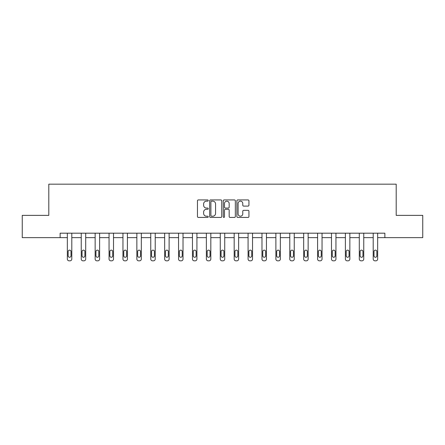 <?xml version="1.0" encoding="UTF-8"?>
<svg xmlns="http://www.w3.org/2000/svg" width="445" height="445" viewBox="0 0 445 445"><rect width="100%" height="100%" fill="white"/><g stroke="black" fill="none" stroke-linecap="round" stroke-linejoin="round"><path stroke-width="0.67" d="M208.243 200.545A0.612 0.612 0 0 0 207.631 199.927L198.337 199.927A0.873 0.873 0 0 0 197.458 200.806L197.458 216.548A0.873 0.873 0 0 0 198.337 217.427L207.631 217.427A0.612 0.612 0 0 0 208.243 216.815A0.612 0.612 0 0 0 207.631 216.203L206.424 216.203A2.798 2.798 0 0 1 203.626 213.4L203.626 212.087A2.798 2.798 0 0 1 206.424 209.289L207.631 209.289A0.612 0.612 0 0 0 208.243 208.677A0.612 0.612 0 0 0 207.631 208.065L206.424 208.065A2.798 2.798 0 0 1 203.626 205.267L203.626 203.955A2.798 2.798 0 0 1 206.424 201.157L207.631 201.157A0.612 0.612 0 0 0 208.243 200.545M248.065 206.096A0.873 0.873 0 0 0 248.939 205.223L248.939 200.806A0.873 0.873 0 0 0 248.065 199.927L237.741 199.927A0.873 0.873 0 0 0 236.868 200.806L236.868 216.548A0.873 0.873 0 0 0 237.741 217.427L248.065 217.427A0.873 0.873 0 0 0 248.939 216.548L248.939 211.214A0.873 0.873 0 0 0 248.065 210.34L243.649 210.34A0.873 0.873 0 0 0 242.775 211.214L242.775 213.861A2.342 2.342 0 0 1 240.434 216.203A2.342 2.342 0 0 1 238.092 213.861L238.092 203.493A2.342 2.342 0 0 1 240.434 201.157A2.342 2.342 0 0 1 242.775 203.493L242.775 205.223A0.873 0.873 0 0 0 243.649 206.096L248.065 206.096M60.125 237.641L22.25 237.641L22.25 215.363L48.805 215.363L48.805 184.169L396.195 184.169L396.195 215.363L422.75 215.363L422.75 237.641L384.875 237.641L384.875 233.186L60.125 233.186L60.125 237.641L67.345 237.641L67.345 259.046A1.78 1.78 0 0 0 69.125 260.831L70.015 260.831A1.78 1.78 0 0 0 71.801 259.046L71.801 237.641L81.246 237.641L81.246 259.046A1.78 1.78 0 0 0 83.031 260.831L83.921 260.831A1.78 1.78 0 0 0 85.701 259.046L85.701 237.641L95.147 237.641L95.147 259.046A1.78 1.78 0 0 0 96.932 260.831L97.822 260.831A1.78 1.78 0 0 0 99.608 259.046L99.608 237.641L109.053 237.641L109.053 259.046A1.78 1.78 0 0 0 110.833 260.831L111.723 260.831A1.78 1.78 0 0 0 113.508 259.046L113.508 237.641L122.954 237.641L122.954 259.046A1.78 1.78 0 0 0 124.739 260.831L125.629 260.831A1.78 1.78 0 0 0 127.409 259.046L127.409 237.641L136.854 237.641L136.854 259.046A1.78 1.78 0 0 0 138.64 260.831L139.53 260.831A1.78 1.78 0 0 0 141.315 259.046L141.315 237.641L150.76 237.641L150.76 259.046A1.78 1.78 0 0 0 152.54 260.831L153.43 260.831A1.78 1.78 0 0 0 155.216 259.046L155.216 233.186M221.732 200.806A0.873 0.873 0 0 0 220.859 199.927L210.535 199.927A0.873 0.873 0 0 0 209.662 200.806L209.662 216.548A0.873 0.873 0 0 0 210.535 217.427L220.859 217.427A0.873 0.873 0 0 0 221.732 216.548L221.732 200.806M224.141 199.927L234.465 199.927A0.873 0.873 0 0 1 235.338 200.806L235.338 216.548A0.873 0.873 0 0 1 234.465 217.427L230.043 217.427A0.873 0.873 0 0 1 229.169 216.548L229.169 210.162A0.873 0.873 0 0 0 228.296 209.289L225.365 209.289A0.873 0.873 0 0 0 224.491 210.162L224.491 216.815A0.612 0.612 0 0 1 223.88 217.427A0.612 0.612 0 0 1 223.268 216.815L223.268 200.806A0.873 0.873 0 0 1 224.141 199.927M155.216 259.046L155.216 237.641L164.661 237.641L164.661 259.046A1.78 1.78 0 0 0 166.447 260.831L167.337 260.831A1.78 1.78 0 0 0 169.117 259.046L169.117 233.186M169.117 259.046L169.117 237.641L178.562 237.641L178.562 259.046A1.78 1.78 0 0 0 180.347 260.831L181.237 260.831A1.78 1.78 0 0 0 183.023 259.046L183.023 233.186M183.023 259.046L183.023 237.641L192.468 237.641L192.468 259.046A1.78 1.78 0 0 0 194.248 260.831L195.138 260.831A1.78 1.78 0 0 0 196.924 259.046L196.924 233.186M196.924 259.046L196.924 237.641L206.369 237.641L206.369 259.046A1.78 1.78 0 0 0 208.154 260.831L209.044 260.831A1.78 1.78 0 0 0 210.824 259.046L210.824 233.186M210.824 259.046L210.824 237.641L220.269 237.641L220.269 259.046A1.78 1.78 0 0 0 222.055 260.831L222.945 260.831A1.78 1.78 0 0 0 224.731 259.046L224.731 233.186M224.731 259.046L224.731 237.641L234.176 237.641L234.176 259.046A1.78 1.78 0 0 0 235.956 260.831L236.846 260.831A1.78 1.78 0 0 0 238.631 259.046L238.631 233.186M238.631 259.046L238.631 237.641L248.076 237.641L248.076 259.046A1.78 1.78 0 0 0 249.862 260.831L250.752 260.831A1.78 1.78 0 0 0 252.532 259.046L252.532 233.186M252.532 259.046L252.532 237.641L261.977 237.641L261.977 259.046A1.78 1.78 0 0 0 263.763 260.831L264.653 260.831A1.78 1.78 0 0 0 266.438 259.046L266.438 233.186M266.438 259.046L266.438 237.641L275.883 237.641L275.883 259.046A1.78 1.78 0 0 0 277.663 260.831L278.553 260.831A1.78 1.78 0 0 0 280.339 259.046L280.339 233.186M280.339 259.046L280.339 237.641L289.784 237.641L289.784 259.046A1.78 1.78 0 0 0 291.57 260.831L292.46 260.831A1.78 1.78 0 0 0 294.24 259.046L294.24 233.186M294.24 259.046L294.24 237.641L303.685 237.641L303.685 259.046A1.78 1.78 0 0 0 305.47 260.831L306.36 260.831A1.78 1.78 0 0 0 308.146 259.046L308.146 233.186M308.146 259.046L308.146 237.641L317.591 237.641L317.591 259.046A1.78 1.78 0 0 0 319.371 260.831L320.261 260.831A1.78 1.78 0 0 0 322.047 259.046L322.047 233.186M322.047 259.046L322.047 237.641L331.492 237.641L331.492 259.046A1.78 1.78 0 0 0 333.277 260.831L334.167 260.831A1.78 1.78 0 0 0 335.947 259.046L335.947 233.186M335.947 259.046L335.947 237.641L345.392 237.641L345.392 259.046A1.78 1.78 0 0 0 347.178 260.831L348.068 260.831A1.78 1.78 0 0 0 349.853 259.046L349.853 237.641L359.299 237.641L359.299 259.046A1.78 1.78 0 0 0 361.079 260.831L361.969 260.831A1.78 1.78 0 0 0 363.754 259.046L363.754 237.641L373.199 237.641L373.199 259.046A1.78 1.78 0 0 0 374.985 260.831L375.875 260.831A1.78 1.78 0 0 0 377.655 259.046L377.655 237.641L384.875 237.641M211.497 201.157A0.612 0.612 0 0 0 210.886 201.769L210.886 215.586A0.612 0.612 0 0 0 211.497 216.203L212.766 216.203A2.798 2.798 0 0 0 215.569 213.4L215.569 203.955A2.798 2.798 0 0 0 212.766 201.157L211.497 201.157M229.169 203.537A2.342 2.342 0 0 0 226.828 201.201A2.342 2.342 0 0 0 224.491 203.537L224.491 207.192A0.873 0.873 0 0 0 225.365 208.065L228.296 208.065A0.873 0.873 0 0 0 229.169 207.192L229.169 203.537M71.801 233.186L71.801 259.046M67.345 233.186L67.345 259.046M71 255.842A1.424 1.424 0 0 1 69.57 257.266A1.424 1.424 0 0 1 68.146 255.842L68.146 251.564A1.424 1.424 0 0 1 69.57 250.135A1.424 1.424 0 0 1 71 251.564L71 255.842M69.125 260.831L70.015 260.831M85.701 233.186L85.701 259.046M81.246 233.186L81.246 259.046M84.9 255.842A1.424 1.424 0 0 1 83.476 257.266A1.424 1.424 0 0 1 82.047 255.842L82.047 251.564A1.424 1.424 0 0 1 83.476 250.135A1.424 1.424 0 0 1 84.9 251.564L84.9 255.842M83.031 260.831L83.921 260.831M99.608 233.186L99.608 259.046M95.147 233.186L95.147 259.046M98.801 255.842A1.424 1.424 0 0 1 97.377 257.266A1.424 1.424 0 0 1 95.953 255.842L95.953 251.564A1.424 1.424 0 0 1 97.377 250.135A1.424 1.424 0 0 1 98.801 251.564L98.801 255.842M96.932 260.831L97.822 260.831M113.508 233.186L113.508 259.046M109.053 233.186L109.053 259.046M112.707 255.842A1.424 1.424 0 0 1 111.278 257.266A1.424 1.424 0 0 1 109.854 255.842L109.854 251.564A1.424 1.424 0 0 1 111.278 250.135A1.424 1.424 0 0 1 112.707 251.564L112.707 255.842M110.833 260.831L111.723 260.831M127.409 233.186L127.409 259.046M122.954 233.186L122.954 259.046M126.608 255.842A1.424 1.424 0 0 1 125.184 257.266A1.424 1.424 0 0 1 123.754 255.842L123.754 251.564A1.424 1.424 0 0 1 125.184 250.135A1.424 1.424 0 0 1 126.608 251.564L126.608 255.842M124.739 260.831L125.629 260.831M141.315 233.186L141.315 259.046M136.854 233.186L136.854 259.046M140.509 255.842A1.424 1.424 0 0 1 139.085 257.266A1.424 1.424 0 0 1 137.661 255.842L137.661 251.564A1.424 1.424 0 0 1 139.085 250.135A1.424 1.424 0 0 1 140.509 251.564L140.509 255.842M138.64 260.831L139.53 260.831M150.76 233.186L150.76 259.046M154.415 255.842A1.424 1.424 0 0 1 152.985 257.266A1.424 1.424 0 0 1 151.561 255.842L151.561 251.564A1.424 1.424 0 0 1 152.985 250.135A1.424 1.424 0 0 1 154.415 251.564L154.415 255.842M164.661 233.186L164.661 259.046M168.316 255.842A1.424 1.424 0 0 1 166.892 257.266A1.424 1.424 0 0 1 165.462 255.842L165.462 251.564A1.424 1.424 0 0 1 166.892 250.135A1.424 1.424 0 0 1 168.316 251.564L168.316 255.842M178.562 233.186L178.562 259.046M182.216 255.842A1.424 1.424 0 0 1 180.792 257.266A1.424 1.424 0 0 1 179.368 255.842L179.368 251.564A1.424 1.424 0 0 1 180.792 250.135A1.424 1.424 0 0 1 182.216 251.564L182.216 255.842M192.468 233.186L192.468 259.046M196.123 255.842A1.424 1.424 0 0 1 194.693 257.266A1.424 1.424 0 0 1 193.269 255.842L193.269 251.564A1.424 1.424 0 0 1 194.693 250.135A1.424 1.424 0 0 1 196.123 251.564L196.123 255.842M206.369 233.186L206.369 259.046M210.023 255.842A1.424 1.424 0 0 1 208.599 257.266A1.424 1.424 0 0 1 207.17 255.842L207.17 251.564A1.424 1.424 0 0 1 208.599 250.135A1.424 1.424 0 0 1 210.023 251.564L210.023 255.842M220.269 233.186L220.269 259.046M223.924 255.842A1.424 1.424 0 0 1 222.5 257.266A1.424 1.424 0 0 1 221.076 255.842L221.076 251.564A1.424 1.424 0 0 1 222.5 250.135A1.424 1.424 0 0 1 223.924 251.564L223.924 255.842M234.176 233.186L234.176 259.046M237.83 255.842A1.424 1.424 0 0 1 236.401 257.266A1.424 1.424 0 0 1 234.977 255.842L234.977 251.564A1.424 1.424 0 0 1 236.401 250.135A1.424 1.424 0 0 1 237.83 251.564L237.83 255.842M248.076 233.186L248.076 259.046M251.731 255.842A1.424 1.424 0 0 1 250.307 257.266A1.424 1.424 0 0 1 248.877 255.842L248.877 251.564A1.424 1.424 0 0 1 250.307 250.135A1.424 1.424 0 0 1 251.731 251.564L251.731 255.842M261.977 233.186L261.977 259.046M265.632 255.842A1.424 1.424 0 0 1 264.208 257.266A1.424 1.424 0 0 1 262.784 255.842L262.784 251.564A1.424 1.424 0 0 1 264.208 250.135A1.424 1.424 0 0 1 265.632 251.564L265.632 255.842M275.883 233.186L275.883 259.046M279.538 255.842A1.424 1.424 0 0 1 278.108 257.266A1.424 1.424 0 0 1 276.684 255.842L276.684 251.564A1.424 1.424 0 0 1 278.108 250.135A1.424 1.424 0 0 1 279.538 251.564L279.538 255.842M289.784 233.186L289.784 259.046M293.439 255.842A1.424 1.424 0 0 1 292.015 257.266A1.424 1.424 0 0 1 290.585 255.842L290.585 251.564A1.424 1.424 0 0 1 292.015 250.135A1.424 1.424 0 0 1 293.439 251.564L293.439 255.842M303.685 233.186L303.685 259.046M307.339 255.842A1.424 1.424 0 0 1 305.915 257.266A1.424 1.424 0 0 1 304.491 255.842L304.491 251.564A1.424 1.424 0 0 1 305.915 250.135A1.424 1.424 0 0 1 307.339 251.564L307.339 255.842M317.591 233.186L317.591 259.046M321.245 255.842A1.424 1.424 0 0 1 319.816 257.266A1.424 1.424 0 0 1 318.392 255.842L318.392 251.564A1.424 1.424 0 0 1 319.816 250.135A1.424 1.424 0 0 1 321.245 251.564L321.245 255.842M331.492 233.186L331.492 259.046M335.146 255.842A1.424 1.424 0 0 1 333.722 257.266A1.424 1.424 0 0 1 332.293 255.842L332.293 251.564A1.424 1.424 0 0 1 333.722 250.135A1.424 1.424 0 0 1 335.146 251.564L335.146 255.842M152.54 260.831L153.43 260.831M166.447 260.831L167.337 260.831M180.347 260.831L181.237 260.831M194.248 260.831L195.138 260.831M208.154 260.831L209.044 260.831M222.055 260.831L222.945 260.831M235.956 260.831L236.846 260.831M249.862 260.831L250.752 260.831M263.763 260.831L264.653 260.831M277.663 260.831L278.553 260.831M291.57 260.831L292.46 260.831M305.47 260.831L306.36 260.831M319.371 260.831L320.261 260.831M333.277 260.831L334.167 260.831M349.853 233.186L349.853 259.046M345.392 233.186L345.392 259.046M349.047 255.842A1.424 1.424 0 0 1 347.623 257.266A1.424 1.424 0 0 1 346.199 255.842L346.199 251.564A1.424 1.424 0 0 1 347.623 250.135A1.424 1.424 0 0 1 349.047 251.564L349.047 255.842M347.178 260.831L348.068 260.831M363.754 233.186L363.754 259.046M359.299 233.186L359.299 259.046M362.953 255.842A1.424 1.424 0 0 1 361.524 257.266A1.424 1.424 0 0 1 360.1 255.842L360.1 251.564A1.424 1.424 0 0 1 361.524 250.135A1.424 1.424 0 0 1 362.953 251.564L362.953 255.842M361.079 260.831L361.969 260.831M377.655 233.186L377.655 259.046M373.199 233.186L373.199 259.046M376.854 255.842A1.424 1.424 0 0 1 375.43 257.266A1.424 1.424 0 0 1 374 255.842L374 251.564A1.424 1.424 0 0 1 375.43 250.135A1.424 1.424 0 0 1 376.854 251.564L376.854 255.842M374.985 260.831L375.875 260.831"/></g></svg>
